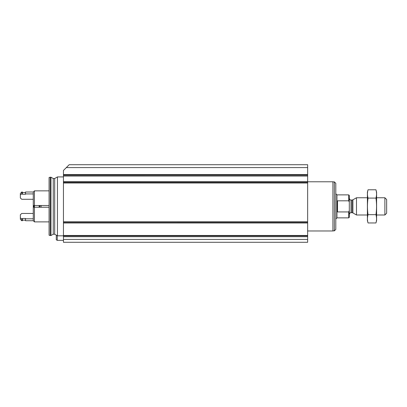 <?xml version="1.0" encoding="UTF-8"?>
<svg xmlns="http://www.w3.org/2000/svg" width="407" height="407" viewBox="0 0 407 407"><rect width="100%" height="100%" fill="white"/><g stroke="black" fill="none" stroke-linecap="round" stroke-linejoin="round"><path stroke-width="0.61" d="M63.446 239.413L63.446 235.841L307.646 235.857L63.446 235.857L63.446 182.412L307.646 182.433L63.446 182.433L63.446 170.462L69.19 164.713L307.646 164.713L307.646 242.287L63.446 242.287L63.446 239.413L307.646 239.413M63.446 222.583L307.646 222.568L63.446 222.583M63.446 175.173L307.646 175.152L63.446 175.173M63.446 235.821L57.448 235.821L57.448 176.923L63.446 176.923M50.977 235.531L50.977 177.213L50.229 177.213L50.229 235.531L50.977 235.531L53.246 234.223L53.246 178.52L54.68 178.52L57.448 176.923M50.229 235.531L49.079 235.226L49.079 177.518L50.229 177.213M56.298 235.16L56.263 239.764L57.265 240.349L63.446 240.349M57.265 235.719L57.265 240.349M349.303 210.623L348.728 211.935L348.728 217.867L349.303 217.292L349.303 195.457L348.728 194.882L336.95 194.882L335.8 193.732M349.303 202.121L348.728 200.809L348.728 194.882M348.728 211.935L337.525 211.935L337.525 200.809L348.728 200.809M384.89 197.756L384.89 214.993L386.65 213.227L386.65 199.516L384.89 197.756L376.597 197.756M367.399 214.993L356.486 214.993L356.486 197.756L367.399 197.756M334.361 181.883L334.361 230.866L335.8 229.426L335.8 183.318L334.361 181.883L332.926 181.883M307.646 230.967L332.926 230.967L332.926 181.781L307.646 181.781M368.035 189.784L367.399 192.15L367.399 220.594L368.035 222.96C367.251 220.197 367.251 217.43 368.035 214.667C367.251 209.208 367.251 203.678 368.035 198.082C367.251 195.314 367.251 192.552 368.035 189.784L375.961 189.784C376.745 192.552 376.745 195.314 375.961 198.082C376.745 203.536 376.745 209.066 375.961 214.667C376.745 217.43 376.745 220.197 375.961 222.96L368.035 222.96M376.333 191.443L375.961 189.784L376.597 192.15L376.597 220.594L375.961 222.96M368.035 198.082L375.961 198.082M368.035 214.667L375.961 214.667M33.277 218.813L25.519 218.813L25.519 220.736L33.277 220.736L33.277 207.234L34.427 207.234L33.277 207.234L33.277 205.51L49.079 205.51M33.277 193.93L25.519 193.93L25.519 192.007L33.277 192.007L33.277 205.51L34.427 205.51L34.427 207.234L49.079 207.234M34.427 207.234L34.427 221.886L49.079 221.886M33.277 192.007L34.427 190.858L34.427 205.51M33.277 199.288L21.785 199.288L20.35 198.026L20.35 193.447L21.785 192.007L21.785 193.93L20.35 194.826M25.519 218.473L22.36 218.473L25.519 218.473L25.519 218.813M25.519 193.93L25.519 194.276L22.36 194.276L22.36 193.93L21.785 193.93M21.785 192.007L22.36 192.007L22.36 193.93M22.36 218.813L21.785 218.813L21.785 220.736L22.36 220.736L22.36 218.473M33.277 213.456L21.785 213.456L20.35 214.718L20.35 217.918L21.785 218.813M20.35 217.918L20.35 219.302L21.785 220.736M39.601 205.51L39.601 207.234M39.138 205.51L39.138 207.234M33.852 205.51L33.852 207.234L33.852 205.51M66.316 167.587L307.646 167.587M63.446 174.598L307.646 174.598M63.446 236.706L307.646 236.706M63.446 221.723L307.646 221.723M63.446 182.987L307.646 182.987M63.446 176.063L307.646 176.063M63.446 181.522L307.646 181.522M63.446 222.965L307.646 222.965M63.446 235.46L307.646 235.46M53.246 234.223L54.68 234.223L54.68 178.52M348.728 217.867L336.95 217.867L336.95 194.882M352.905 199.822L352.04 200.051L352.04 212.693L352.905 212.922L352.905 199.822L356.486 197.756M352.04 212.693L351.027 212.693L351.027 200.051C350.707 199.776 350.208 200.737 349.303 198.331M41.066 205.51L41.066 207.234M40.939 205.51L40.939 207.234M39.759 205.51L39.759 207.234M54.68 234.223L57.448 235.821M53.246 178.52L50.977 177.213M384.89 214.993L376.597 214.993M352.905 212.922L356.486 214.993M352.04 200.051L351.027 200.051M351.027 212.693C350.707 212.968 350.208 212.011 349.303 214.418M336.95 217.867L335.8 219.012M334.361 230.866L332.926 230.866M34.427 190.858L49.079 190.858M33.277 220.736L34.427 221.886M22.36 192.582L25.519 192.582M22.36 220.162L25.519 220.162"/></g></svg>
